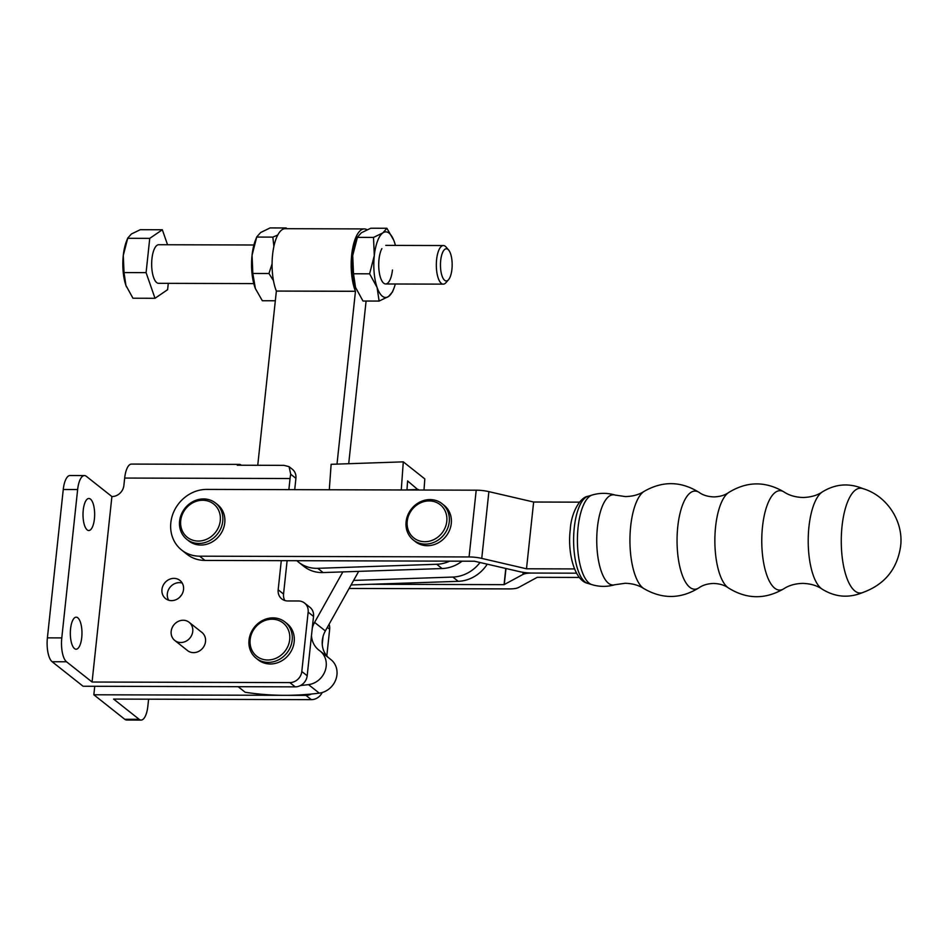 <?xml version="1.0" encoding="UTF-8"?>
<svg xmlns="http://www.w3.org/2000/svg" width="948" height="948" viewBox="0 0 948 948"><rect width="100%" height="100%" fill="white"/><g stroke="black" fill="none" stroke-linecap="round" stroke-linejoin="round"><path stroke-width="1.42" d="M381.866 248.637A19.292 7.015 90.2 0 0 378.999 259.349A19.292 7.015 90.2 0 0 381.771 280.691A19.292 7.015 90.2 0 0 392.448 270.002M348.71 463.714L366.094 301.037M328.506 657.687A23.155 20.738 128.4 0 1 325.354 630.93L358.688 571.36M238.161 686.696L245.165 692.241A293.299 262.714 -51.6 0 0 319.275 693.142A19.292 17.289 -51.6 0 0 335.936 679.266A19.292 17.289 -51.6 0 0 330.947 659.618L320.187 651.098A19.292 17.289 -51.6 0 0 319.535 650.601A23.155 20.738 128.4 0 1 318.753 650.02A23.155 20.738 128.4 0 1 311.477 635.646M395.423 245.413A32.801 11.921 90.2 0 0 394.356 241.906A32.801 11.921 90.2 0 0 393.847 240.508A32.801 11.921 90.2 0 0 382.933 232.841L386.891 228.267L393.704 240.152M374.294 255.616L373.512 237.415L382.933 232.841A32.801 11.921 90.2 0 0 374.294 255.616A32.801 11.921 90.2 0 0 377.091 287.457L369.613 273.818L374.294 255.616M377.091 287.457A32.801 11.921 90.2 0 0 388.526 296.511L379.105 301.073L377.091 287.457M392.484 291.925L388.526 296.511A32.801 11.921 90.2 0 0 393.704 288.891A32.801 11.921 90.2 0 0 395.304 283.997M379.105 301.073L362.989 301.026L355.524 287.386A32.801 11.921 90.2 0 0 356.033 288.784A32.801 11.921 90.2 0 0 356.116 288.986M373.512 237.415L357.396 237.367L352.715 255.557A32.801 11.921 -89.8 0 0 355.524 287.386L353.509 273.771L352.715 255.557A32.801 11.921 -89.8 0 1 356.175 240.401L357.503 237.083L361.354 232.781L370.775 228.219L386.891 228.267M353.509 273.771L369.613 273.818M285.917 228.693L286.213 227.97L286.723 228.693M273.889 246.456L272.834 237.119L277.74 235.057M273.451 280.572L268.948 273.522L272.088 263.817M275.335 300.777L262.323 300.741L255.379 288.536L252.832 273.474L252.049 255.273A32.801 11.921 -89.8 0 1 255.498 240.117L256.825 236.799L260.688 232.497L270.097 227.923L286.213 227.97M255.439 288.702A32.801 11.921 -89.8 0 1 255.356 288.488A32.801 11.921 -89.8 0 1 254.846 287.102A32.801 11.921 -89.8 0 1 252.049 255.273L256.718 237.071L272.834 237.119M252.832 273.474L268.948 273.522M337.002 464.105L355.464 291.273A35.692 12.976 -89.8 0 1 352.064 251.895A35.692 12.976 -89.8 0 1 364.257 228.918A35.692 12.976 -89.8 0 1 367.03 229.76M312.295 627.967A23.155 20.738 128.4 0 1 314.594 622.398L342.856 571.905M300.504 685.523A293.299 262.714 -51.6 0 0 308.515 684.622A19.292 17.289 -51.6 0 0 325.176 670.746A19.292 17.289 -51.6 0 0 320.187 651.098M364.257 228.918L285.158 228.693A35.692 12.976 90.2 0 0 272.965 251.67A35.692 12.976 90.2 0 0 276.366 291.048L257.749 465.278M440.702 260.404A16.104 5.854 -89.8 0 1 448.629 250.035A16.104 5.854 -89.8 0 1 451.923 269.291A16.104 5.854 -89.8 0 1 448.546 279.684A16.104 5.854 -89.8 0 1 442.396 276.899A16.104 5.854 -89.8 0 1 440.702 260.404M448.546 279.684L446.01 282.623A19.292 7.015 -89.8 0 1 443.273 284.139A19.292 7.015 -89.8 0 1 436.613 259.515A19.292 7.015 -89.8 0 1 443.391 245.544A19.292 7.015 -89.8 0 1 446.117 247.084L448.629 250.035M253.791 283.594L158.612 283.322A19.292 7.015 -89.8 0 1 151.953 258.697A19.292 7.015 -89.8 0 1 158.731 244.726L253.898 244.999M167.547 244.75L162.333 229.76L140.28 229.7L131.405 233.99L127.779 238.043L126.534 241.171A30.869 11.222 -89.8 0 0 123.287 255.427L127.684 238.304L149.748 238.363L146.087 272.633L124.022 272.574L123.287 255.427A30.869 11.222 90.2 0 0 125.918 285.395L124.022 272.574M162.333 229.76L149.748 238.363M146.087 272.633L155.01 298.288L132.957 298.229L125.918 285.395A30.869 11.222 90.2 0 0 126.404 286.699A30.869 11.222 90.2 0 0 126.475 286.9M155.01 298.288L167.606 289.685L168.282 283.345M413.304 540.005L415.319 541.592A23.155 20.738 -51.6 0 0 444.731 537.765A23.155 20.738 -51.6 0 0 446.52 507.618A23.155 20.738 -51.6 0 0 444.079 505.296L442.064 503.696A23.155 20.738 128.4 0 1 444.505 506.031A23.155 20.738 128.4 0 1 442.716 536.165A23.155 20.738 128.4 0 1 413.304 540.005A23.155 20.738 128.4 0 1 410.863 537.67A23.155 20.738 128.4 0 1 412.641 507.536A23.155 20.738 128.4 0 1 442.064 503.696M411.586 535.821A21.223 19.007 -51.6 0 0 439.576 535.656A21.223 19.007 -51.6 0 0 442.432 506.813A21.223 19.007 -51.6 0 0 414.442 506.979A21.223 19.007 -51.6 0 0 411.586 535.821M862.265 592.701A52.413 19.043 -89.8 0 1 842.049 526.128A52.413 19.043 -89.8 0 1 862.573 488.516C887.055 495.531 903.823 521.625 900.6 546.368C897.152 569.393 884.377 584.845 862.265 592.701M476.204 490.187L469.07 556.95L199.613 556.18A34.732 31.106 128.4 0 1 181.613 550.018A34.732 31.106 128.4 0 1 170.83 522.704A34.732 31.106 128.4 0 1 206.759 489.405L476.204 490.187A15.82 4.053 6.1 0 1 488.884 491.633L533.641 502.025L579.501 502.156M181.613 550.018L186.993 554.284A34.732 31.106 -51.6 0 0 204.993 560.434L474.45 561.216L519.362 571.597A15.82 4.053 6.1 0 0 531.852 573.054L576.455 573.184L531.852 573.054A15.82 4.053 6.1 0 0 522.952 574.441L504.063 584.655L371.308 584.276M185.073 535.17A21.223 19.007 -51.6 0 0 213.063 535.004A21.223 19.007 -51.6 0 0 215.919 506.149A21.223 19.007 -51.6 0 0 187.929 506.315A21.223 19.007 -51.6 0 0 185.073 535.17M217.993 505.367A23.155 20.738 128.4 0 1 216.203 535.501A23.155 20.738 128.4 0 1 186.792 539.341A23.155 20.738 128.4 0 1 184.35 537.018A23.155 20.738 128.4 0 1 186.128 506.884A23.155 20.738 128.4 0 1 215.552 503.044A23.155 20.738 128.4 0 1 217.993 505.367M215.552 503.044L217.566 504.644A23.155 20.738 128.4 0 1 220.007 506.967A23.155 20.738 128.4 0 1 218.218 537.101A23.155 20.738 128.4 0 1 188.806 540.941L186.792 539.341M469.07 556.95A15.82 4.053 6.1 0 1 481.75 558.396L526.495 568.788L574.464 568.93M533.641 502.025L526.495 568.788M579.287 577.439L537.255 577.32L518.509 587.523A15.82 4.053 6.1 0 1 509.42 588.909L349.125 588.459M296.866 560.695A34.732 31.106 -51.6 0 0 298.573 562.176L303.952 566.43A34.732 31.106 -51.6 0 0 323.114 572.568L442.088 568.539A34.732 31.106 -51.6 0 0 462.079 561.18M298.573 562.176A34.732 31.106 -51.6 0 0 317.734 568.314L436.708 564.273A34.732 31.106 -51.6 0 0 449.696 561.145M401.265 489.962L403.291 461.854L331.136 464.307L329.3 489.761M424.005 490.033L424.811 478.906L403.291 461.854M351.08 584.952L458.228 581.325A34.732 31.106 -51.6 0 0 487.26 564.143M406.953 489.986L407.604 480.956L418.317 490.021M353.616 580.425L452.848 577.059L458.228 581.325M480.055 562.472A34.732 31.106 128.4 0 1 452.848 577.059M406.953 489.867L418.364 489.476M174.776 640.457L187.55 650.589A11.577 10.369 -51.6 0 0 193.546 652.639A11.577 10.369 -51.6 0 0 204.661 644.901A11.577 10.369 -51.6 0 0 201.924 632.435L189.15 622.315A11.577 10.369 -51.6 0 0 183.154 620.253A11.577 10.369 -51.6 0 0 172.038 627.991A11.577 10.369 -51.6 0 0 174.776 640.457A11.577 10.369 -51.6 0 0 180.772 642.519A11.577 10.369 -51.6 0 0 191.887 634.781A11.577 10.369 -51.6 0 0 189.15 622.315M173.934 578.375A11.577 10.369 -51.6 0 0 162.831 586.101A11.577 10.369 -51.6 0 0 165.556 598.579A11.577 10.369 -51.6 0 0 171.564 600.629A11.577 10.369 -51.6 0 0 182.668 592.891A11.577 10.369 -51.6 0 0 179.942 580.425A11.577 10.369 -51.6 0 0 173.934 578.375M182.217 583.067A11.577 10.369 -51.6 0 0 179.314 582.641A11.577 10.369 -51.6 0 0 169.088 588.637A11.577 10.369 -51.6 0 0 168.649 600.191M179.954 596.979A11.577 10.369 128.4 0 1 181.684 594.811M74.501 648.586A16.021 5.818 -89.8 0 1 70.389 630.953A16.021 5.818 -89.8 0 1 76.195 617.184A16.021 5.818 -89.8 0 1 77.795 617.8A16.021 5.818 -89.8 0 1 81.907 635.433A16.021 5.818 -89.8 0 1 76.101 649.214A16.021 5.818 -89.8 0 1 74.501 648.586M87.18 529.896A16.021 5.818 -89.8 0 1 83.069 512.264A16.021 5.818 -89.8 0 1 88.875 498.482A16.021 5.818 -89.8 0 1 90.475 499.11A16.021 5.818 -89.8 0 1 94.587 516.743A16.021 5.818 -89.8 0 1 88.78 530.513A16.021 5.818 -89.8 0 1 87.18 529.896M268.853 659.974A21.223 19.007 -51.6 0 0 289.792 638.514A21.223 19.007 -51.6 0 0 270.998 619.234A21.223 19.007 -51.6 0 0 250.059 640.682A21.223 19.007 -51.6 0 0 268.853 659.974M271.768 617.906A23.155 20.738 128.4 0 1 284.981 621.983A23.155 20.738 128.4 0 1 290.681 646.323A23.155 20.738 128.4 0 1 269.433 662.356A23.155 20.738 128.4 0 1 256.221 658.279A23.155 20.738 128.4 0 1 250.521 633.939A23.155 20.738 128.4 0 1 271.768 617.906M284.981 621.983L286.995 623.583A23.155 20.738 128.4 0 1 292.695 647.922A23.155 20.738 128.4 0 1 271.448 663.956A23.155 20.738 128.4 0 1 258.235 659.879L256.221 658.279M288.867 489.642L290.064 478.527L124.674 478.053L123.88 485.471A11.577 10.369 128.4 0 1 111.9 496.562L92.075 682.027L66.526 661.787A19.292 7.015 -89.8 0 1 61.786 637.909L77.641 489.535A19.292 7.015 -89.8 0 1 84.419 475.576A19.292 7.015 -89.8 0 1 86.339 476.323L111.9 496.562M313.527 616.413L308.147 612.147A11.577 10.369 -51.6 0 0 304.557 603.047L309.937 607.312A11.577 10.369 -51.6 0 1 313.527 616.413L307.188 675.758A11.577 10.369 -51.6 0 1 295.207 686.862L289.827 682.596L92.075 682.027M289.827 682.596A11.577 10.369 -51.6 0 0 301.808 671.504L308.147 612.147M304.557 603.047A11.577 10.369 -51.6 0 0 298.549 600.996L287.765 600.961A11.577 10.369 128.4 0 1 281.769 598.911A11.577 10.369 128.4 0 1 278.167 589.798L281.283 560.659M326.811 655.921L329.667 629.199A11.577 10.369 -51.6 0 0 329.075 624.27M148.599 699.174L147.864 706.106A19.292 7.015 -89.8 0 1 141.086 720.077A19.292 7.015 -89.8 0 1 139.155 719.319L113.606 699.079L311.347 699.648A11.577 10.369 -51.6 0 0 322.178 692.538M241.349 465.231L241.242 465.148A19.292 7.015 90.2 0 0 239.311 464.39A19.292 7.015 90.2 0 0 237.273 465.219L284.009 465.361L289.069 466.665L292.316 469.236A11.577 10.369 128.4 0 1 295.918 478.337L290.728 474.237A19.292 7.015 90.2 0 0 290.064 478.527M289.069 466.665L290.728 474.237M284.862 600.534A11.577 10.369 128.4 0 1 283.547 594.064L287.114 560.671M294.709 489.666L295.918 478.337M124.674 478.053A19.292 7.015 -89.8 0 1 131.452 464.082L239.311 464.39M295.207 686.862L83.08 686.245L52.14 661.74A19.292 7.015 -89.8 0 1 47.4 637.862L63.255 489.5A19.292 7.015 -89.8 0 1 70.034 475.529L84.419 475.576M94.741 686.281L93.84 694.777L124.769 719.283A19.292 7.015 -89.8 0 0 126.7 720.03L141.086 720.077M311.264 694.043A11.577 10.369 128.4 0 1 305.967 695.382L93.84 694.777M323.055 636.487L322.237 644.166M319.275 693.142L308.515 684.622M325.354 630.93L314.594 622.398M355.464 291.273L276.366 291.048M355.464 291.309L276.366 291.083M783.842 588.755A49.699 18.059 -89.8 0 1 762.512 526.65A49.699 18.059 -89.8 0 1 784.115 492.012C789.174 495.425 795.49 497.25 803.051 497.487C810.753 497.273 817.152 495.437 822.248 491.965A49.912 18.131 -89.8 0 0 808.952 526.721A49.912 18.131 -89.8 0 0 821.963 589.016C816.892 585.532 810.504 583.648 802.802 583.387C795.242 583.589 788.914 585.378 783.842 588.755C765.119 599.657 746.586 599.349 728.242 587.831A49.071 17.834 -89.8 0 1 715.598 526.685A49.071 17.834 -89.8 0 1 728.514 492.616C724.758 495.283 719.888 496.716 713.915 496.906C707.943 496.681 703.084 495.223 699.34 492.533C681.174 481.098 662.759 480.719 644.119 491.372C639.07 494.666 632.837 496.397 625.419 496.586L615.039 495.046C607.395 492.794 599.752 492.794 592.109 495.046A45.066 16.377 -89.8 0 0 578.079 527.396A45.066 16.377 -89.8 0 0 591.848 584.62C599.48 586.919 607.123 586.966 614.778 584.75A45.113 16.389 -89.8 0 1 597.418 527.444A45.113 16.389 -89.8 0 1 615.039 495.046M728.242 587.831C724.497 585.141 719.639 583.684 713.666 583.458C707.694 583.648 702.835 585.082 699.067 587.748A49.071 17.834 -89.8 0 1 677.784 526.578A49.071 17.834 -89.8 0 1 699.34 492.533M587.89 496.314C580.745 497.001 571.3 511.707 570.293 529.304C567.236 553.075 574.642 580.532 587.641 583.328A43.774 15.903 -89.8 0 1 574.263 527.74A43.774 15.903 -89.8 0 1 587.89 496.314L592.109 495.046M699.067 587.748C680.83 599.077 662.427 599.361 643.846 588.59A49.889 18.131 -89.8 0 1 630.681 526.223A49.889 18.131 -89.8 0 1 644.119 491.372M199.613 556.18L204.993 560.434M488.884 491.633L481.75 558.396M523.178 572.331L522.952 574.441M505.983 568.492L504.253 584.62M505.794 568.456L504.063 584.655M317.734 568.314L323.114 572.568M436.708 564.273L442.088 568.539M283.547 594.064L278.167 589.798M329.667 629.199L327.344 627.363M307.188 675.758L301.808 671.504M66.526 661.787L52.14 661.74M311.347 699.648L305.967 695.382M139.155 719.319L124.769 719.283M77.641 489.535L63.255 489.5M61.786 637.909L47.4 637.862M393.704 288.891L392.377 292.209M443.391 245.544L385.777 245.378M443.273 284.139L385.67 283.973M614.778 584.75L625.17 583.269C632.589 583.506 638.81 585.271 643.846 588.59M863.332 592.299C848.958 598.389 835.176 597.287 821.963 589.016M587.641 583.328L591.848 584.62M784.115 492.012C765.463 481.003 746.929 481.205 728.514 492.616M863.628 488.931C849.29 482.757 835.496 483.776 822.248 491.965"/></g></svg>
